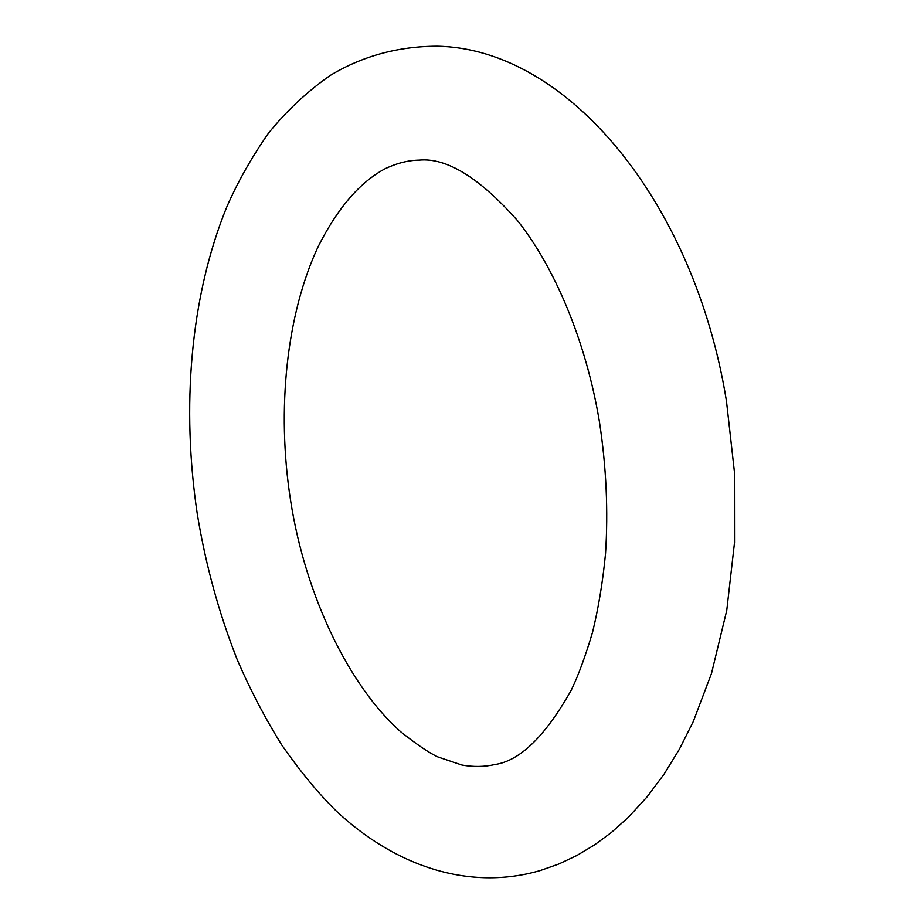 <?xml version="1.0" encoding="UTF-8"?>
<svg xmlns="http://www.w3.org/2000/svg" width="924" height="924" viewBox="0 0 924 924"><rect width="100%" height="100%" fill="white"/><g stroke="black" fill="none" stroke-linecap="round" stroke-linejoin="round"><path stroke-width="1.39" d="M599.514 422.337C586.105 340.737 553.903 265.973 517.255 220.316C479.256 177.57 446.569 157.507 419.219 160.118C408.373 160.302 397.147 163.098 385.527 168.514C360.175 181.878 337.745 207.854 318.249 246.431C286.475 314.183 276.426 409.505 290.494 499.872C305.116 595.403 349.33 686.728 401.178 732.154C417.267 744.883 429.51 753.141 437.895 756.941L461.977 765.049C473.481 767.082 484.488 766.897 494.987 764.518C519.958 760.856 545.356 736.105 571.205 690.274C578.239 675.767 585.366 656.41 592.573 632.201C598.521 607.669 602.829 581.508 605.52 553.73C608.304 510.787 606.294 466.99 599.514 422.337M436.913 46.2C397.805 46.362 362.208 56.121 330.134 75.491C307.034 91.684 286.44 110.972 268.353 133.356C251.374 157.785 237.503 182.34 226.75 207.045C190.032 297.078 181.347 407.807 197.355 514.425C205.717 565.165 219.057 613.675 237.341 659.967C250.369 690.032 265.188 718.41 281.82 745.102C300.242 771.401 318.237 793.231 335.805 810.602C396.281 867.393 470.385 890.909 540.24 870.547L558.801 864.021L576.911 855.485L594.444 844.975L611.284 832.57L628.539 817.128L647.043 796.915L664.056 774.173L679.486 749.029L693.219 721.656L711.503 673.457L726.761 610.36L734.511 542.55L734.43 472.048L726.46 401.074C694.247 201.444 566.99 48.221 436.913 46.2"/></g></svg>
